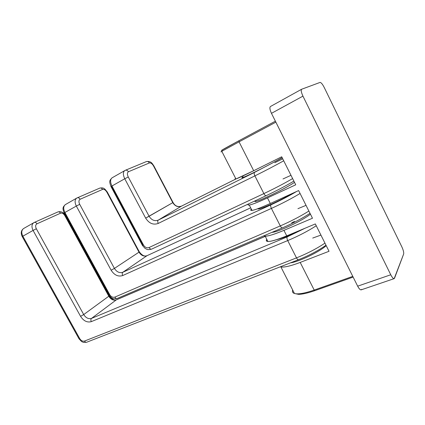 <?xml version="1.0" encoding="UTF-8"?>
<svg xmlns="http://www.w3.org/2000/svg" width="425" height="425" viewBox="0 0 425 425"><rect width="100%" height="100%" fill="white"/><g stroke="black" fill="none" stroke-linecap="round" stroke-linejoin="round"><path stroke-width="0.64" d="M361.67 289.377C360.788 290.525 359.454 289.452 357.664 286.168L390.761 274.773C392.158 277.493 393.295 278.784 394.166 278.641L403.649 254.017C403.941 252.508 403.336 250.113 401.837 246.829L324.211 87.438C322.485 84.113 321.093 82.445 320.025 82.434L301.713 89.207C300.783 89.994 301.197 92.299 302.945 96.135L390.761 274.773C392.562 278.173 393.821 279.31 394.543 278.2L403.649 254.017C403.941 252.508 403.336 250.113 401.837 246.829L324.211 87.438C322.485 84.113 321.093 82.445 320.025 82.434L301.617 89.255C300.815 90.174 301.261 92.464 302.945 96.135L271.469 113.332L302.945 96.135L390.761 274.773L357.664 286.168L271.469 113.332C269.832 109.777 269.482 107.509 270.422 106.526L270.534 106.468M394.166 278.641L361.218 289.839C360.23 290.025 359.045 288.798 357.664 286.168L271.469 113.332C269.801 109.698 269.471 107.419 270.47 106.494M275.868 122.15L239.057 141.849L238.94 140.723L275.379 121.178L238.94 140.723L239.057 141.849L275.868 122.15M252.004 210.407C254.963 209.987 261.067 207.682 270.316 203.495L298.621 190.565L312.481 218.243L283.937 230.355C272.356 235.147 265.673 236.969 263.877 235.811L265.173 236.173C268.345 236.199 274.603 234.26 283.937 230.355L286.737 235.88L315.334 223.933L329.03 251.281L300.199 262.427C290.062 266.241 283.438 267.702 280.33 266.804L280.904 266.953C284.33 267.506 290.758 265.992 300.199 262.427L314.213 290.068C304.688 293.351 298.106 294.493 294.467 293.494C292.639 292.899 292.044 291.731 292.682 289.999C292.044 291.731 292.639 292.899 294.467 293.494C298.106 294.493 304.688 293.351 314.213 290.068L314.845 290.647L314.213 290.068L352.782 276.377L314.213 290.068L300.199 262.427L329.03 251.281L315.334 223.933L286.737 235.88L283.937 230.355L312.481 218.243L298.621 190.565L270.316 203.495L267.479 197.907L295.736 184.801L281.706 156.782L253.698 170.728L239.057 141.849L253.698 170.728C238.983 177.979 232.974 180.551 235.668 178.447C234.531 179.26 234.621 179.435 235.944 178.983L253.698 170.728L281.706 156.782L295.736 184.801L267.479 197.907L270.316 203.495C255.393 210.125 249.055 211.974 251.308 209.047C250.309 210.115 250.543 210.566 252.004 210.407L249.262 205.047C252.179 204.531 258.251 202.151 267.479 197.907C252.7 204.595 246.399 206.587 248.583 203.878C247.626 204.866 247.849 205.254 249.262 205.047M326.203 245.634C319.658 251.828 298.786 261.842 290.397 262.878C298.786 261.842 319.658 251.828 326.203 245.634M267.883 241.474C271.097 241.591 277.382 239.727 286.737 235.88C271.612 241.905 264.956 243.047 266.773 239.307C265.912 240.63 266.284 241.352 267.883 241.474L265.173 236.173M291.725 222.812L294.509 221.414M310.447 214.179C302.542 220.644 277.307 232.507 272.069 232.305C277.307 232.507 302.542 220.644 310.447 214.179M294.514 182.357C283.778 189.784 251.393 204.866 255.106 200.834L255.887 201.301C259.877 201.036 285.94 188.291 294.514 182.357M221.898 151.502C220.639 152.086 220.602 152.017 221.797 151.305L239.057 141.849L221.797 151.305C220.602 152.017 220.639 152.086 221.898 151.502M221.967 150.307C219.752 151.204 225.404 148.006 238.935 140.723L238.946 140.718M282.126 157.622C272.037 163.583 245.953 176.768 242.574 177.65C241.618 177.953 241.65 177.746 242.68 177.028C240.385 178.76 244.184 177.225 254.07 172.428C263.484 167.811 275.963 161.224 282.126 157.622M254.517 172.401L282.227 157.824L254.517 172.401C253.969 172.975 254.097 174.138 254.894 175.881C254.097 174.138 253.969 172.975 254.517 172.401L158.259 220.118L181.411 206.162L158.259 220.118C157.537 220.756 157.537 221.855 158.259 223.428C153.25 225.197 149.048 223.423 145.658 218.115L149.106 216.277C151.571 220.134 154.62 221.414 158.259 220.118L254.517 172.401M153.866 165.915L173.044 202.465L172.778 202.651C175.063 206.247 177.942 207.416 181.411 206.162L235.912 178.994L181.411 206.162C177.942 207.416 175.063 206.247 172.778 202.651L153.542 165.989L153.866 165.915L153.542 165.989C152.171 163.662 150.779 162.648 149.372 162.95C148.564 161.654 147.549 161.208 146.322 161.612L146.157 161.697M283.714 160.799C274.933 165.697 265.327 170.722 254.894 175.881C265.327 170.722 274.933 165.697 283.714 160.799M282.742 158.849L274.826 162.69M124.828 170.521L124.753 170.563C122.915 172.109 122.921 174.845 124.759 178.771L111.945 185.991L143.507 245.071C145.026 247.435 146.891 248.248 149.101 247.52C149.913 248.864 150.753 249.401 151.619 249.13L151.619 249.13C150.753 249.401 149.913 248.864 149.101 247.52L263.882 193.593C274.364 188.626 283.948 183.621 292.623 178.585C283.948 183.621 274.364 188.626 263.882 193.593L254.894 175.881L263.882 193.593L149.101 247.52C146.891 248.248 145.026 247.435 143.507 245.071L111.945 185.991L124.759 178.771L145.658 218.115C149.048 223.423 153.25 225.197 158.259 223.428L254.894 175.881L158.259 223.428C157.537 221.855 157.537 220.756 158.259 220.118C154.62 221.414 151.571 220.134 149.106 216.277L172.778 202.651L145.658 218.115L124.759 178.771L128.265 176.981L149.106 216.277L128.265 176.981L124.759 178.771C122.921 174.845 122.915 172.109 124.753 170.563L125.232 170.324C126.507 169.904 127.574 170.383 128.435 171.753C127.118 172.619 127.059 174.362 128.265 176.981C127.059 174.362 127.118 172.619 128.435 171.753C127.574 170.383 126.507 169.904 125.232 170.324L125.062 170.409M235.896 178.999L181.507 206.109M263.882 193.593C264.738 195.144 265.513 195.835 266.204 195.659L266.204 195.659C265.513 195.835 264.738 195.144 263.882 193.593M290.982 175.302L283.002 178.957M172.778 202.651L153.542 165.989C152.171 163.662 150.779 162.648 149.372 162.95L128.435 171.753L149.372 162.95C148.564 161.654 147.549 161.208 146.322 161.612L125.232 170.324L112.046 177.847C110.165 179.408 110.133 182.123 111.945 185.991C110.133 182.123 110.165 179.408 112.046 177.847C110.362 179.557 109.645 180.71 109.894 181.316C109.48 181.576 109.847 183.329 110.989 186.575L111.945 185.991L110.989 186.575L142.476 245.501L143.507 245.071L142.476 245.501L145.015 248.365L146.938 249.337C147.634 249.757 149.196 249.688 151.619 249.13L266.204 195.659C276.632 190.735 285.855 185.879 293.877 181.087M142.816 245.167L111.446 186.453M292.671 193.285C280.442 200.483 261.178 209.196 258.304 208.93L257.704 208.771C257.917 210.577 279.098 201.285 292.671 193.285M270.964 204.834C280.298 200.536 288.825 196.1 296.538 191.516C288.825 196.1 280.298 200.536 270.964 204.834C270.465 205.493 270.608 206.688 271.405 208.42C270.608 206.688 270.465 205.493 270.964 204.834L122.846 272.266L146.992 255.696L122.846 272.266C122.087 272.978 122.049 274.072 122.729 275.543C118.198 276.951 114.33 275.172 111.132 270.21L114.421 268.409C116.748 272.011 119.552 273.296 122.846 272.266L270.964 204.834M300.077 193.471C291.492 198.629 281.934 203.612 271.405 208.42L280.282 225.925C290.865 221.303 300.401 216.341 308.879 211.05C300.401 216.341 290.865 221.303 280.282 225.925L114.867 297.091C112.864 297.675 111.143 296.857 109.708 294.647L64.908 212.489L76.325 206.061C74.582 202.364 74.71 199.708 76.702 198.098L99.753 188.116C100.863 187.749 101.809 188.185 102.584 189.412C104.088 189.035 105.506 189.938 106.84 192.121L139.007 252.163L114.421 268.409L139.007 252.163C141.169 255.537 143.836 256.716 146.992 255.696L250.686 207.83L146.992 255.696C143.836 256.716 141.169 255.537 139.007 252.163L106.84 192.121L107.265 191.988L106.84 192.121C105.506 189.938 104.088 189.035 102.584 189.412C101.809 188.185 100.863 187.749 99.753 188.116L99.62 188.179M76.787 198.05L76.702 198.098C74.71 199.708 74.582 202.364 76.325 206.061L79.703 204.329C78.561 201.859 78.705 200.17 80.128 199.251C79.305 197.949 78.317 197.487 77.169 197.859C78.317 197.487 79.305 197.949 80.128 199.251L102.584 189.412L80.128 199.251C78.705 200.17 78.561 201.859 79.703 204.329L76.325 206.061L111.132 270.21L76.325 206.061L64.908 212.489L109.708 294.647C111.143 296.857 112.864 297.675 114.867 297.091C115.6 298.281 116.397 298.738 117.268 298.467C116.397 298.738 115.6 298.281 114.867 297.091L280.282 225.925L271.405 208.42L122.729 275.543L271.405 208.42M250.681 207.814L147.247 255.579M114.421 268.409C116.748 272.011 119.552 273.296 122.846 272.266C122.087 272.978 122.049 274.072 122.729 275.543C118.198 276.951 114.33 275.172 111.132 270.21L114.421 268.409L79.703 204.329L114.421 268.409M310.027 213.334C302.164 218.439 292.974 223.284 282.455 227.869C281.807 228.028 281.079 227.38 280.282 225.925C281.079 227.38 281.807 228.028 282.455 227.869L282.593 227.768M306.032 205.355L297.936 208.675M64.908 212.489C63.192 208.845 63.346 206.215 65.376 204.59L65.376 204.59C63.346 206.215 63.192 208.845 64.908 212.489L64.159 212.999L64.908 212.489M109.708 294.647L108.805 294.844L109.708 294.647M282.455 227.869L117.47 298.345M109.257 294.451L64.712 212.776M117.268 298.467C111.499 299.306 112.843 298.037 111.249 297.622L108.853 294.929L64.143 212.962C63.081 210.003 62.757 208.34 63.166 207.974C62.98 207.31 63.713 206.183 65.376 204.59L77.031 197.928M299.29 230.637C289.749 235.429 282.253 238.42 276.818 239.61C282.253 238.42 289.749 235.429 299.29 230.637M287.22 236.89L305.134 228.193L287.22 236.89C286.763 237.628 286.928 238.861 287.72 240.582C286.928 238.861 286.763 237.628 287.22 236.89L91.508 318.41L116.285 299.88L91.508 318.41C90.732 319.18 90.663 320.253 91.306 321.64C87.178 322.756 83.598 320.981 80.564 316.328L83.709 314.564C85.914 317.948 88.512 319.228 91.508 318.41L287.22 236.89M265.28 236.38L116.285 299.88C113.395 300.709 110.92 299.529 108.864 296.353L64.823 215.634L65.338 215.454L64.823 215.634C63.522 213.578 62.087 212.766 60.52 213.207C59.771 212.038 58.889 211.613 57.88 211.942L57.88 211.942C58.889 211.613 59.771 212.038 60.52 213.207L36.964 223.821C35.461 224.777 35.254 226.424 36.332 228.756L83.709 314.564C85.914 317.948 88.512 319.228 91.508 318.41C90.732 319.18 90.663 320.253 91.306 321.64L287.72 240.582C298.345 236.109 307.854 231.168 316.248 225.76C307.854 231.168 298.345 236.109 287.72 240.582L296.496 257.879L287.72 240.582L91.306 321.64C87.178 322.756 83.598 320.981 80.564 316.328L33.076 230.43L80.564 316.328L83.709 314.564L109.23 295.912L83.709 314.564L36.332 228.756L33.076 230.43L36.332 228.756C35.254 226.424 35.461 224.777 36.964 223.821C36.167 222.583 35.254 222.137 34.213 222.472C35.254 222.137 36.167 222.583 36.964 223.821L60.52 213.207C62.087 212.766 63.522 213.578 64.823 215.634L108.864 296.353C110.92 299.529 113.395 300.709 116.285 299.88L265.28 236.38M33.846 222.657L33.761 222.705C31.647 224.357 31.418 226.934 33.076 230.43L22.844 236.194L79.73 338.624C81.085 340.701 82.678 341.514 84.511 341.057C85.165 342.109 85.924 342.507 86.78 342.252C85.924 342.507 85.165 342.109 84.511 341.057L296.496 257.879C307.174 253.592 316.657 248.678 324.95 243.132C316.657 248.678 307.174 253.592 296.496 257.879L84.511 341.057C82.678 341.514 81.085 340.701 79.73 338.624L22.844 236.194L33.076 230.43C31.418 226.934 31.647 224.357 33.761 222.705L34.106 222.525M325.996 245.225C318.293 250.623 309.134 255.452 298.52 259.712C297.909 259.856 297.24 259.245 296.496 257.879C297.24 259.245 297.909 259.856 298.52 259.712L298.717 259.558M320.918 235.083L312.71 238.074M22.844 236.194C21.207 232.746 21.457 230.191 23.593 228.533L23.593 228.533C21.457 230.191 21.207 232.746 22.844 236.194L22.233 236.603L22.844 236.194M79.73 338.624L78.954 338.714L79.73 338.624M298.52 259.712L87.082 342.072M79.464 338.199L22.892 236.332M270.422 106.526L301.617 89.255M353.132 277.084L314.845 290.647C307.801 293.085 302.361 294.312 298.525 294.344L294.467 293.494L280.904 266.953M238.94 140.723L222.27 149.977L221.797 151.305L235.944 178.983M242.574 177.65L243.105 175.865M181.443 206.141C177.825 207.251 175.026 206.029 173.055 202.486M153.845 165.872C152.192 163.561 151.178 160.916 146.444 161.564M255.547 200.632L255.887 201.301M258.304 208.93L258.331 208.542M139.326 251.844L107.265 191.988M147.098 255.632C144.659 256.743 142.077 255.499 139.352 251.898M107.249 191.957L104.97 189.173C103.902 188.7 103.976 187.478 99.817 188.084M109.23 295.912L65.338 215.454M265.264 236.348L116.477 299.768C114.341 300.693 111.94 299.434 109.273 295.986M65.322 215.427C63.474 212.277 60.987 211.119 57.88 211.942L34.213 222.472L23.593 228.533C21.043 230.483 20.586 233.16 22.217 236.576L79.002 338.805L81.611 341.572L83.55 342.417L86.743 342.268"/></g></svg>
